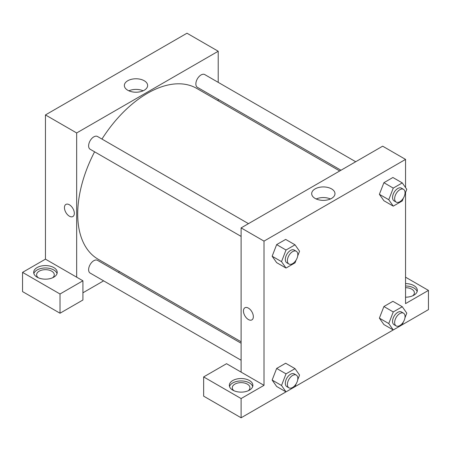 <?xml version="1.0" encoding="UTF-8"?>
<svg xmlns="http://www.w3.org/2000/svg" width="451" height="451" viewBox="0 0 451 451"><rect width="100%" height="100%" fill="white"/><g stroke="black" fill="none" stroke-linecap="round" stroke-linejoin="round"><path stroke-width="0.68" d="M22.55 272.37L22.55 291.6L60.017 313.231L60.017 294.001L22.55 272.37L45.45 259.15L45.45 114.937L186.99 33.216L218.216 51.245L218.216 82.358M37.123 267.561A11.777 6.799 180 0 1 49.954 266.09A11.777 6.799 180 0 1 57.221 272.37A11.777 6.799 180 0 1 45.45 279.169A11.777 6.799 180 0 1 33.673 272.37A11.777 6.799 180 0 1 37.123 267.561M45.45 259.15L82.916 280.781L60.017 294.001M57.035 273.571A11.777 6.799 0 0 0 48.967 268.289A11.777 6.799 0 0 0 37.123 269.969A11.777 6.799 0 0 0 33.859 273.571M38.312 277.777A8.834 5.096 180 0 1 36.616 274.772A8.834 5.096 180 0 1 42.067 270.064A8.834 5.096 180 0 1 51.69 271.169A8.834 5.096 180 0 1 54.278 274.772A8.834 5.096 180 0 1 52.581 277.777M82.916 280.781L82.916 300.011L60.017 313.231M218.216 99.35L218.216 100.815M144.23 90.245A11.647 6.726 180 0 1 131.54 91.705A11.647 6.726 180 0 1 124.352 85.493A11.647 6.726 180 0 1 135.993 78.773A11.647 6.726 180 0 1 147.64 85.493A11.647 6.726 180 0 1 144.23 90.245M76.67 277.179L76.67 132.96L45.45 114.937M76.67 132.96L218.216 51.245M143.119 90.809A11.647 6.726 0 0 0 128.868 90.809M119.6 271.62L118.331 272.353M103.617 280.849L82.916 292.8M65.891 204.421A6.99 4.036 -120 0 0 64.82 210.025A6.99 4.036 -120 0 0 69.386 216.187A6.99 4.036 60 0 1 64.82 210.025A6.99 4.036 60 0 1 65.891 204.421A6.99 4.036 60 0 1 72.882 208.458A6.99 4.036 60 0 1 72.882 216.531A6.99 4.036 60 0 1 69.386 216.187A6.99 4.036 -120 0 0 72.882 216.531M241.11 236.403L90.144 149.242A7.357 4.251 -60 0 1 90.144 140.74A7.357 4.251 -60 0 1 97.501 136.49L248.473 223.651M241.11 360.231L90.144 273.069A7.357 4.251 -60 0 1 90.144 264.574A7.357 4.251 -60 0 1 97.501 260.323L241.11 343.239M340.995 170.236L197.386 87.325A7.357 4.251 -60 0 1 197.386 78.824A7.357 4.251 -60 0 1 204.743 74.578L355.709 161.74M241.11 341.773L98.138 259.229A98.617 56.933 -60 0 1 94.592 151.807M101.954 139.06A98.617 56.933 -60 0 1 196.749 88.419L339.727 170.968M241.11 372.114L226.543 363.703L203.643 376.923L241.11 398.554L264.01 385.334L241.11 372.114L241.11 227.902L382.657 146.18L405.55 159.4L405.55 187.565M203.643 376.923L203.643 396.153L241.11 417.784L286.002 391.868M295.044 386.642L393.238 329.952M402.286 324.731L428.45 309.623L428.45 290.399L405.55 303.613L405.55 192.481M405.55 287.699A8.834 5.096 180 0 1 411.797 289.192A8.834 5.096 180 0 1 414.384 292.8A8.834 5.096 180 0 1 412.688 295.805M417.141 291.6A11.777 6.799 0 0 0 405.55 286.002M405.55 283.6A11.777 6.799 180 0 1 417.327 290.399A11.777 6.799 180 0 1 405.55 297.192M233.979 390.741A8.834 5.096 180 0 1 232.282 387.742A8.834 5.096 180 0 1 241.11 382.64A8.834 5.096 180 0 1 249.944 387.742A8.834 5.096 180 0 1 248.247 390.741M252.701 386.535A11.777 6.799 0 0 0 244.634 381.253A11.777 6.799 0 0 0 232.784 382.933A11.777 6.799 0 0 0 229.52 386.535M232.784 380.531A11.777 6.799 180 0 1 245.62 379.054A11.777 6.799 180 0 1 252.887 385.334A11.777 6.799 180 0 1 241.11 392.133A11.777 6.799 180 0 1 229.339 385.334A11.777 6.799 180 0 1 232.784 380.531M241.11 398.554L241.11 417.784M405.55 277.179L428.45 290.399M393.261 311.94L383.897 306.528L392.906 301.324L383.897 306.528L379.387 318.147L383.897 324.557L379.387 318.147L388.756 323.553L393.261 311.94L402.275 306.736L406.779 313.146L404.93 317.916M403.363 198.124L402.275 200.932L393.261 206.135L383.897 200.723L379.376 194.325L383.897 182.7L392.906 177.497L383.897 182.7L393.261 188.106L402.275 182.903L406.779 189.313L404.93 194.082M296.121 260.035L295.033 262.843L286.019 268.046L276.655 262.64L272.139 256.241M286.019 268.046L281.514 261.636L286.019 250.023L276.655 244.611L285.669 239.408L276.655 244.611L272.145 256.23L276.655 262.64M296.121 383.869L295.033 386.676L286.019 391.88L281.514 385.47L286.019 373.851L276.655 368.444L285.669 363.241L276.655 368.444L272.145 380.058L276.655 386.473L272.139 380.075M264.01 385.334L264.01 241.122L405.55 159.4M331.564 188.896A11.647 6.726 180 0 1 334.975 193.654A11.647 6.726 180 0 1 323.333 200.374A11.647 6.726 180 0 1 311.686 193.654A11.647 6.726 180 0 1 318.874 187.441A11.647 6.726 180 0 1 331.564 188.896M264.01 241.122L241.11 227.902M330.459 198.97A11.647 6.726 0 0 0 316.207 198.97M244.904 307.774A6.99 4.036 -120 0 0 243.833 313.377A6.99 4.036 -120 0 0 248.4 319.539A6.99 4.036 60 0 1 243.828 313.377A6.99 4.036 60 0 1 244.899 307.774A6.99 4.036 60 0 1 251.895 311.81A6.99 4.036 60 0 1 251.895 319.883A6.99 4.036 60 0 1 248.4 319.539A6.99 4.036 -120 0 0 251.895 319.883M286.019 250.023L295.033 244.82L299.543 251.23L297.688 255.999M296.29 251.263L294.204 250.057A7.357 4.251 120 0 0 288.539 252.03A7.357 4.251 120 0 0 285.325 259.438A7.357 4.251 120 0 0 286.847 262.803L288.928 264.01A7.357 4.251 120 0 0 296.29 259.759A7.357 4.251 120 0 0 296.29 251.263A7.357 4.251 120 0 0 290.619 253.231A7.357 4.251 120 0 0 287.405 260.639A7.357 4.251 120 0 0 288.928 264.01M281.514 261.636L272.145 256.23M295.033 244.82L285.669 239.408M393.261 206.135L388.756 199.72L393.261 188.106M403.527 189.347L401.446 188.146A7.357 4.251 120 0 0 395.775 190.113A7.357 4.251 120 0 0 392.562 197.521A7.357 4.251 120 0 0 394.089 200.892L396.17 202.093A7.357 4.251 120 0 0 403.527 197.842A7.357 4.251 120 0 0 403.527 189.347A7.357 4.251 120 0 0 397.861 191.32A7.357 4.251 120 0 0 394.648 198.722A7.357 4.251 120 0 0 396.17 202.093M383.897 200.723L379.387 194.313L388.756 199.72M402.275 182.903L392.906 177.497M286.019 373.851L295.033 368.647L299.543 375.063L297.688 379.832M296.29 375.091L294.204 373.89A7.357 4.251 120 0 0 288.539 375.863A7.357 4.251 120 0 0 285.325 383.271A7.357 4.251 120 0 0 286.847 386.637L288.928 387.837A7.357 4.251 120 0 0 296.29 383.592A7.357 4.251 120 0 0 296.29 375.091A7.357 4.251 120 0 0 290.619 377.064A7.357 4.251 120 0 0 287.405 384.472A7.357 4.251 120 0 0 288.928 387.837M286.019 391.88L276.655 386.473M281.514 385.47L272.145 380.058M295.033 368.647L285.669 363.241M403.363 321.952L402.275 324.759L393.261 329.963L388.756 323.553M403.527 313.18L401.446 311.974A7.357 4.251 120 0 0 395.775 313.947A7.357 4.251 120 0 0 392.562 321.354A7.357 4.251 120 0 0 394.089 324.72L396.17 325.926A7.357 4.251 120 0 0 403.527 321.676A7.357 4.251 120 0 0 403.527 313.18A7.357 4.251 120 0 0 397.861 315.148A7.357 4.251 120 0 0 394.648 322.555A7.357 4.251 120 0 0 396.17 325.926M393.261 329.963L383.897 324.557M402.275 306.736L392.906 301.324"/></g></svg>
